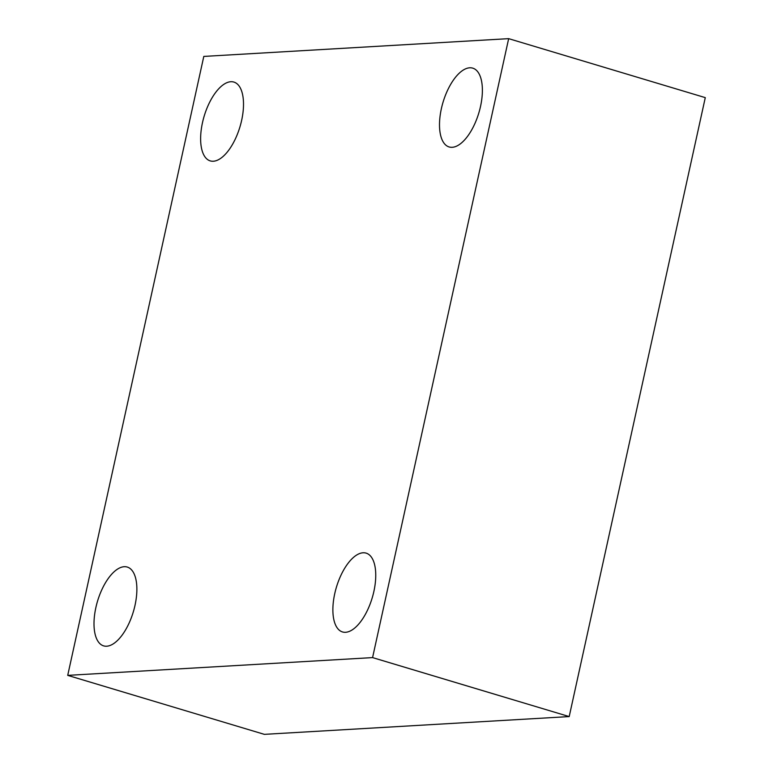 <?xml version="1.0" encoding="UTF-8"?>
<svg xmlns="http://www.w3.org/2000/svg" width="773" height="773" viewBox="0 0 773 773"><rect width="100%" height="100%" fill="white"/><g stroke="black" fill="none" stroke-linecap="round" stroke-linejoin="round"><path stroke-width="1.16" d="M372.576 657.601L67.715 675.37L203.801 56.419L508.663 38.65L372.576 657.601L569.199 716.581L264.337 734.35L67.715 675.37M569.199 716.581L705.285 97.63L508.663 38.65M480.526 106.413A41.143 18.678 106.7 0 1 449.123 146.957A41.143 18.678 106.7 0 1 441.364 108.693A41.143 18.678 106.7 0 1 472.767 68.15A41.143 18.678 106.7 0 1 480.526 106.413M241.649 120.337A41.143 18.678 106.7 0 1 210.246 160.89A41.143 18.678 106.7 0 1 202.487 122.627A41.143 18.678 106.7 0 1 233.89 82.073A41.143 18.678 106.7 0 1 241.649 120.337M135.014 605.317A41.143 18.678 106.7 0 1 103.621 645.87A41.143 18.678 106.7 0 1 95.862 607.607A41.143 18.678 106.7 0 1 127.255 567.053A41.143 18.678 106.7 0 1 135.014 605.317M373.89 591.393A41.143 18.678 106.7 0 1 342.497 631.947A41.143 18.678 106.7 0 1 334.738 593.674A41.143 18.678 106.7 0 1 366.131 553.13A41.143 18.678 106.7 0 1 373.89 591.393"/></g></svg>

